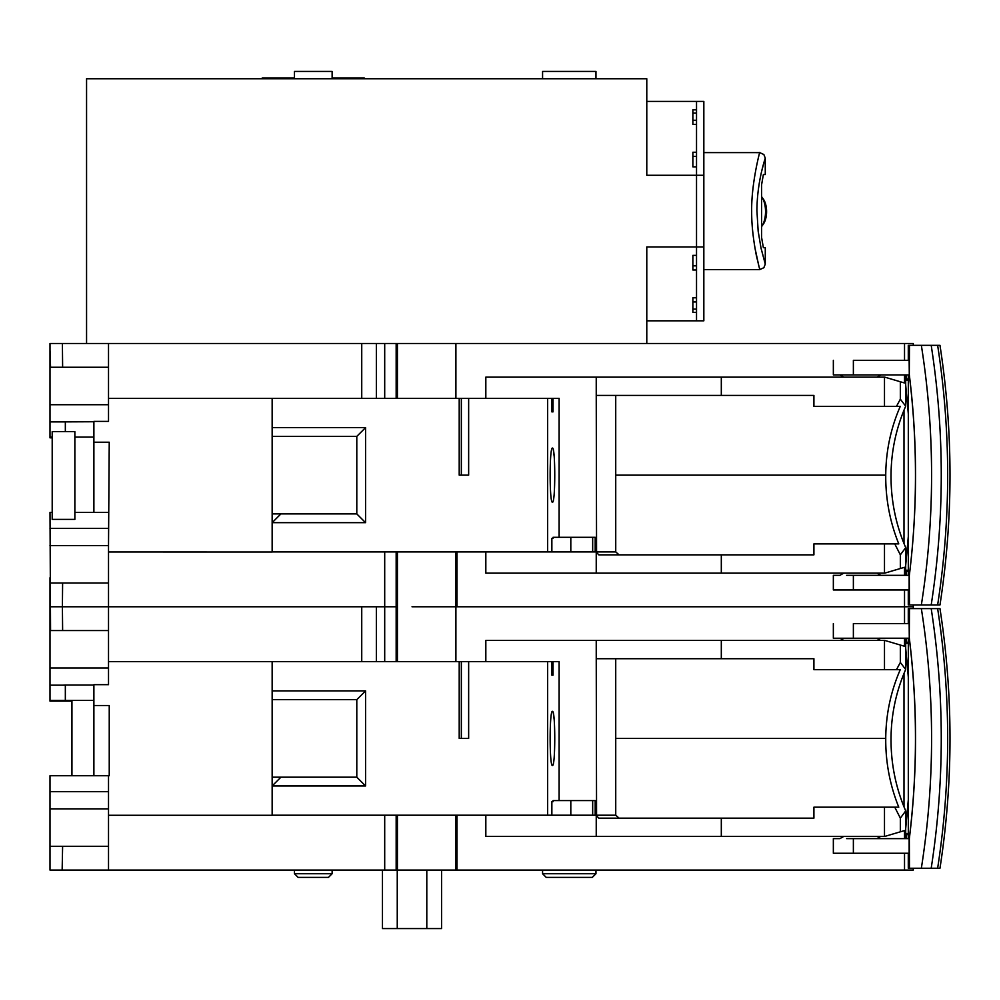 <?xml version="1.0" encoding="UTF-8"?>
<svg xmlns="http://www.w3.org/2000/svg" width="1000" height="1000" viewBox="0 0 1000 1000"><rect width="100%" height="100%" fill="white"/><g stroke="black" fill="none" stroke-linecap="round" stroke-linejoin="round"><path stroke-width="1.5" d="M412.025 606.775L455.9 606.775L412.025 606.775M595.962 873.725L592.3 877.387L546.225 877.387L542.575 873.725L595.962 873.725L595.962 870.075M332.125 873.725L328.462 877.387L298.113 877.387L294.462 873.725L332.125 873.725L332.125 870.075M397.425 815.212L397.425 870.075L455.9 870.075L455.9 815.212M552.45 765.487C555.513 766.762 555.513 710.1 552.45 711.363C549.388 710.1 549.388 766.762 552.45 765.487M457 551.925L457 606.775L913.288 606.775L455.9 606.775L455.9 551.925M396.163 551.925L396.163 606.775L397.425 606.775L384.7 606.775L396.163 606.775L396.163 661.637M376.375 661.637L376.375 606.775L384.7 606.775L384.7 661.637M361.737 661.637L361.737 606.775L50 606.775L50 701.125L71.938 701.125M62.625 630.475L62.4 606.775L108.513 606.775L108.513 610.438L108.513 606.775L384.7 606.775L384.7 551.925M93.888 705.512L109.237 705.512L109.237 775.725L93.888 775.725L93.888 684.675L108.513 684.675L108.513 668L50 668M52.2 512.438L50 512.438L50.562 630.55M56.762 630.55L69.463 630.55M74.7 630.55L82.25 630.55M108.513 668L108.513 630.55L108.513 661.637L559.113 661.637L559.113 800.588M108.513 637.513L108.513 610.438M50 630.55L108.513 630.55L108.513 622.875M904.525 589.963L904.525 623.6M904.525 638.237L904.525 646.275L900.337 645.037L900.337 662.45L905.688 669.488L905.688 638.237M900.337 645.037L884.775 640.425L485.825 640.425L485.825 661.637M109.237 775.725L50 775.725L50 870.075L397.425 870.075M457 815.212L457 870.075L455.9 870.075M457 870.075L913.288 870.075L913.288 868.238L916.95 868.238L908.288 868.238L908.288 853.25M101.688 846.3L108.513 846.3L108.513 870.075L102.75 870.075M99.987 870.075L96.962 870.075M91.638 870.075L85.6 870.075M80.013 870.075L74.025 870.075M62.613 846.3L62.15 870.075M108.513 775.725L108.513 846.3L50 846.3L50 841.012M108.513 815.288L272.15 815.288L272.15 661.637M50 700.4L93.888 700.4M93.888 685.037L65.338 685.037L65.338 700.4M50 685.175L65.338 685.175M63.163 685.175L65.338 685.037M592.675 800.588L592.675 815.212L595.188 815.212L595.188 800.588L553.025 800.588L553.025 801.688L551.862 801.688L551.862 815.212L547.65 815.212L547.65 661.637M596.237 836.425L721.312 836.425L721.312 818.15L598.763 818.15L596.237 815.337L596.237 836.425L485.825 836.425L485.825 815.212M596.562 815.6L596.237 658.713L721.312 658.713L721.312 640.425M904.525 838.625L904.525 830.575L900.337 831.812L900.337 818.15L905.688 810.925L903.25 804.975C894.963 783.612 890.888 761.425 891.025 738.425C890.875 761.438 894.95 783.625 903.25 804.975L905.688 810.925L905.688 838.625M905.688 669.488C896.087 691.488 891.213 714.475 891.025 738.425M900.337 818.15L894.762 807.175L898.775 807.175C890.325 786.213 885.975 764.375 885.738 741.675L885.738 738.425C885.913 714.388 890.763 691.475 900.263 669.675L896.462 669.675L900.337 662.45M884.488 640.425L884.488 669.675L896.462 669.675M554.125 719.35L553.362 713.45M384.7 815.212L384.7 870.075M108.513 815.525L108.513 817.362M51.188 846.3L50.5 846.3M904.525 853.25L904.525 870.075M108.513 791.675L50 791.675M551.862 661.637L551.862 675.163L553.025 675.163L553.025 661.637M551.862 675.163L552.925 675.163L552.925 661.637M547.65 815.212L272.15 815.212M459.2 661.637L459.2 738.425L468.65 738.425L468.65 661.637M272.15 777.188L280.925 777.188L272.15 785.962L365.588 785.962L365.588 690.888L272.15 690.888M592.675 815.212L551.862 815.212M721.312 836.425L884.775 836.425L900.337 831.812M615.725 658.713L615.737 815.212L596.237 815.212M721.312 658.713L813.913 658.713L813.913 669.675L884.488 669.675M616.125 738.425L885.738 738.425M108.513 808.85L50 808.85M884.488 836.425L884.488 807.175L894.762 807.175M365.588 785.962L356.8 777.188L356.8 699.663L272.15 699.663M356.8 777.188L280.925 777.188M551.862 801.688L553.025 801.688M459.2 738.425L461.337 738.425L461.337 661.637M356.8 699.663L365.588 690.888M571.763 815.212L570.812 814.725L570.812 800.588M884.488 807.175L813.913 807.175L813.913 818.15L721.312 818.15M615.737 815.212L619.1 818.15M877.087 836.425L880.888 838.625L846.612 838.625L909.338 838.65L908.375 838.625L908.375 638.237M931.675 608.612L939.975 608.612C953.337 695.125 953.337 781.663 939.975 868.238L931.338 868.238M921.35 868.238C934.987 781.7 934.987 695.163 921.35 608.612L931.2 608.612C944.613 695.113 944.613 781.65 931.2 868.238L909.475 868.238L909.338 838.65C917.575 771.838 917.575 705.037 909.338 638.225L833.35 638.237L833.35 623.6M921.35 608.612L908.288 608.612L908.288 623.6M908.438 623.6L909.15 623.6L909.287 638.237L909.475 608.612L916.95 608.612M904 673.425L904 806.888M908.312 638.237L908.312 838.625M909.15 838.625L909.15 853.25L853.375 853.25L853.375 838.625C827.45 838.625 827.45 838.625 853.375 838.625M937.638 608.612C951 695.15 951 781.7 937.638 868.238M905.688 828.612L908.288 799.963M908.288 676.888L905.688 648.238M908.312 642.25L906.488 642.25L906.488 638.237M853.375 638.237L853.375 623.6C827.438 623.6 827.438 623.6 853.375 623.6L909.15 623.6M843.737 836.425L839.938 838.625L833.35 838.625L833.35 853.25L853.375 853.25M906.488 838.625L906.488 834.6L908.312 834.6M909.287 638.225C917.525 705.025 917.525 771.825 909.287 838.625M908.288 833.5L905.688 833.5M908.288 643.35L905.688 643.35M332.125 78.737L332.125 71.425L294.462 71.425L294.462 78.737M595.962 78.737L595.962 71.425L542.575 71.425L542.575 78.737M365.075 78.737L364.325 78.012L332.125 78.012M294.462 78.012L262.262 78.012L261.512 78.737M703.838 269.625L759.762 269.625L756.4 255.7C753.125 238.912 751.55 224.088 751.675 211.213C751.213 183.325 760.3 149.512 759.75 152.625L703.838 152.6M765.25 158.1L765.275 174.55L763.375 174.55L761.575 184.862L761.575 237.362L763.375 247.688L765.275 247.688L765.275 264.125L761.05 248.238L758.162 231.163L756.912 210.637C757.125 181.175 765.15 158.925 765.25 158.1L763.85 154.512L759.762 152.637M764.287 161.337L761.762 170.863M760.938 247.688L765.263 264.125L763.863 267.712L759.762 269.587M761.575 226.625A18.288 9.2 -90 0 0 761.688 226.462A18.288 9.2 -90 0 0 765.537 211.6A18.288 9.2 -90 0 0 761.688 196.75A18.288 9.2 -90 0 0 761.575 196.588M761.688 226.462L763.363 224.088A15.362 7.738 -90 0 0 766.587 211.6A15.362 7.738 -90 0 0 763.363 199.125L761.688 196.75M765.275 247.688L763.375 247.688L761.575 237.362L761.575 184.862L763.375 174.55L765.275 174.55M754.9 247.688L758.938 266.45M696.525 309.113L692.862 309.113M692.862 113.112L696.525 113.112M696.525 269.988L692.862 269.988L692.862 255.362L696.525 255.362M696.525 297.775L692.862 297.775L692.862 312.413L696.525 312.413M703.838 246.95L703.838 320.812L696.525 320.812L696.525 246.95L703.838 246.95L703.838 101.412L696.525 101.412L696.525 246.95L646.787 246.95L646.787 343.488L86.562 343.488L86.562 78.737L646.787 78.737L646.787 175.275L703.838 175.275L703.838 246.95L703.838 175.275M696.525 124.45L692.862 124.45L692.862 109.825L696.525 109.825M696.525 152.238L692.862 152.238L692.862 166.863L696.525 166.863M696.525 156.412L692.862 156.412M692.862 120.275L696.525 120.275M696.525 301.95L692.862 301.95L692.862 297.775M692.862 269.988L692.862 265.825L696.525 265.825M696.525 320.812L646.787 320.812M646.787 101.412L696.525 101.412M908.288 589.963L908.288 604.95L916.95 604.95L913.288 604.95L913.288 608.612M877.087 573.138L880.888 575.337L846.612 575.337L909.287 575.337L909.475 604.95L921.35 604.95C934.987 518.413 934.987 431.863 921.35 345.325L937.638 345.325C951 431.863 951 518.413 937.638 604.95L931.338 604.95M931.675 345.325L931.2 345.325C944.613 431.825 944.613 518.362 931.2 604.95L921.35 604.95M937.638 345.325L939.975 345.325C953.337 431.825 953.337 518.375 939.975 604.95L937.638 604.95M921.35 345.325L908.288 345.325L908.288 360.312M908.438 360.312L909.15 360.312L909.287 374.938L909.475 345.325L916.95 345.325M904 410.138L904 543.6M908.312 374.938L908.312 575.337M909.15 575.337L909.15 589.963L853.375 589.963L853.375 575.337C827.45 575.325 827.45 575.325 853.375 575.337M908.375 374.938L908.375 575.337L909.338 575.363M909.338 374.925C917.575 441.737 917.575 508.55 909.338 575.337C917.525 508.537 917.525 441.737 909.287 374.938L833.35 374.938L833.35 360.312M905.688 565.325L908.288 536.675M908.288 413.6L905.688 384.95M908.312 378.963L906.488 378.963L906.488 374.938M853.375 374.938L853.375 360.312C827.438 360.312 827.438 360.312 853.375 360.312L909.15 360.312M843.737 573.138L839.938 575.337L833.35 575.337L833.35 589.963L853.375 589.963M906.488 575.337L906.488 571.312L908.312 571.312M908.288 570.212L905.688 570.212M908.288 380.062L905.688 380.062M913.288 345.325L913.288 343.488L397.425 343.488L397.425 398.338M552.45 502.2C555.513 503.462 555.513 446.8 552.45 448.075C549.388 446.8 549.388 503.462 552.45 502.2M93.888 343.488L397.425 343.488M108.513 343.488L108.513 347.15L108.513 343.488L50 343.488L50 437.837L52.2 437.837M50 350.087L50.562 367.262M62.625 367.188L62.4 343.488M56.762 367.262L69.463 367.262M74.7 367.262L82.25 367.262M93.888 512.438L93.888 421.388L108.513 421.388L108.513 367.262L108.513 398.338L559.113 398.338L559.113 537.3M108.513 374.225L108.513 347.15M50 367.262L108.513 367.262L108.513 359.575M361.737 343.488L361.737 398.338M376.375 343.488L376.375 398.338M384.7 398.338L384.7 343.488M904.525 343.488L904.525 360.312M904.525 374.938L904.525 382.987L900.337 381.75L900.337 399.162L905.688 406.2L905.688 374.938M900.337 381.75L884.775 377.137L485.825 377.137L485.825 398.338M457 606.775L455.9 606.775L455.9 661.637M50 600.188L50 583.013L50 606.775L62.4 606.775L62.613 583.013M50 437.1L52.2 437.1M50 421.887L65.338 421.887M108.513 404.712L50 404.712M63.163 421.887L93.888 421.75M592.675 537.3L592.675 551.925L595.188 551.925L595.188 537.3L553.025 537.3L553.025 538.4L551.862 538.4L551.862 551.925L547.65 551.925L547.65 398.338M596.237 573.138L721.312 573.138L721.312 554.85L598.763 554.85L596.237 552.05L596.237 573.138L485.825 573.138L485.825 551.925M596.562 552.312L596.237 395.412L721.312 395.412L721.312 377.137M904.525 575.337L904.525 567.288L900.337 568.525L900.337 554.85L905.688 547.638L903.25 541.688C894.963 520.325 890.888 498.137 891.025 475.138C890.875 498.15 894.95 520.337 903.25 541.688L905.688 547.638L905.688 575.337M905.688 406.2C896.087 428.2 891.213 451.175 891.025 475.138M900.337 554.85L894.762 543.888L898.775 543.888C890.325 522.925 885.975 501.087 885.738 478.387L885.738 475.138C885.913 451.1 890.763 428.175 900.263 406.388L896.462 406.388L900.337 399.162M884.488 377.137L884.488 406.388L896.462 406.388M554.125 456.062L553.362 450.163M108.513 606.775L108.513 583.013L50 583.013L50 577.725M101.688 583.013L108.513 583.013L108.513 545.562L50 545.562M108.513 552.238L108.513 554.075M108.513 551.975L272.15 552L272.15 398.338M51.188 583.013L50.5 583.013M52.2 519.388L52.2 431.625L74.862 431.625L74.862 519.388L52.2 519.388M93.888 442.225L109.237 442.225L108.513 545.562M65.338 421.75L65.338 431.625M74.862 437.1L93.888 437.1M551.862 398.338L551.862 411.875L553.025 411.875L553.025 398.338M551.862 411.875L552.925 411.875L552.925 398.338M547.65 551.925L272.15 551.925M459.2 398.338L459.2 475.138L468.65 475.138L468.65 398.338M365.588 522.675L356.8 513.9L280.925 513.9L272.15 522.675L365.588 522.675L365.588 427.6L272.15 427.6M592.675 551.925L551.862 551.925M721.312 573.138L884.775 573.138L900.337 568.525M615.725 395.412L615.737 551.925L596.237 551.925M721.312 395.412L813.913 395.412L813.913 406.388L884.488 406.388M616.125 475.138L885.738 475.138M108.513 528.387L50 528.387M74.862 512.438L108.513 512.438M884.488 573.138L884.488 543.888L894.762 543.888M551.862 538.4L553.025 538.4M459.2 475.138L461.337 475.138L461.337 398.338M272.15 436.375L356.8 436.375L365.588 427.6M356.8 513.9L356.8 436.375M280.925 513.9L272.15 513.9M571.763 551.925L570.812 551.438L570.812 537.3M884.488 543.888L813.913 543.888L813.913 554.85L721.312 554.85M615.737 551.925L619.1 554.85M441.575 870.075L441.575 928.575L382.463 928.575L382.463 870.075M397.25 928.575L397.25 870.075M426.8 928.575L426.8 870.075M397.425 551.925L397.425 661.637M50 606.775L50 613.375M596.237 640.425L596.237 658.713M396.163 815.212L396.163 870.075M396.163 343.488L396.163 398.338M596.237 377.137L596.237 395.412M71.938 775.725L71.938 700.4M542.575 873.725L542.575 870.075M294.462 873.725L294.462 870.075M877.062 640.425L880.863 638.237M843.763 640.425L839.963 638.237M877.062 377.137L880.863 374.938M843.763 377.137L839.963 374.938M455.9 398.338L455.9 343.488"/></g></svg>
